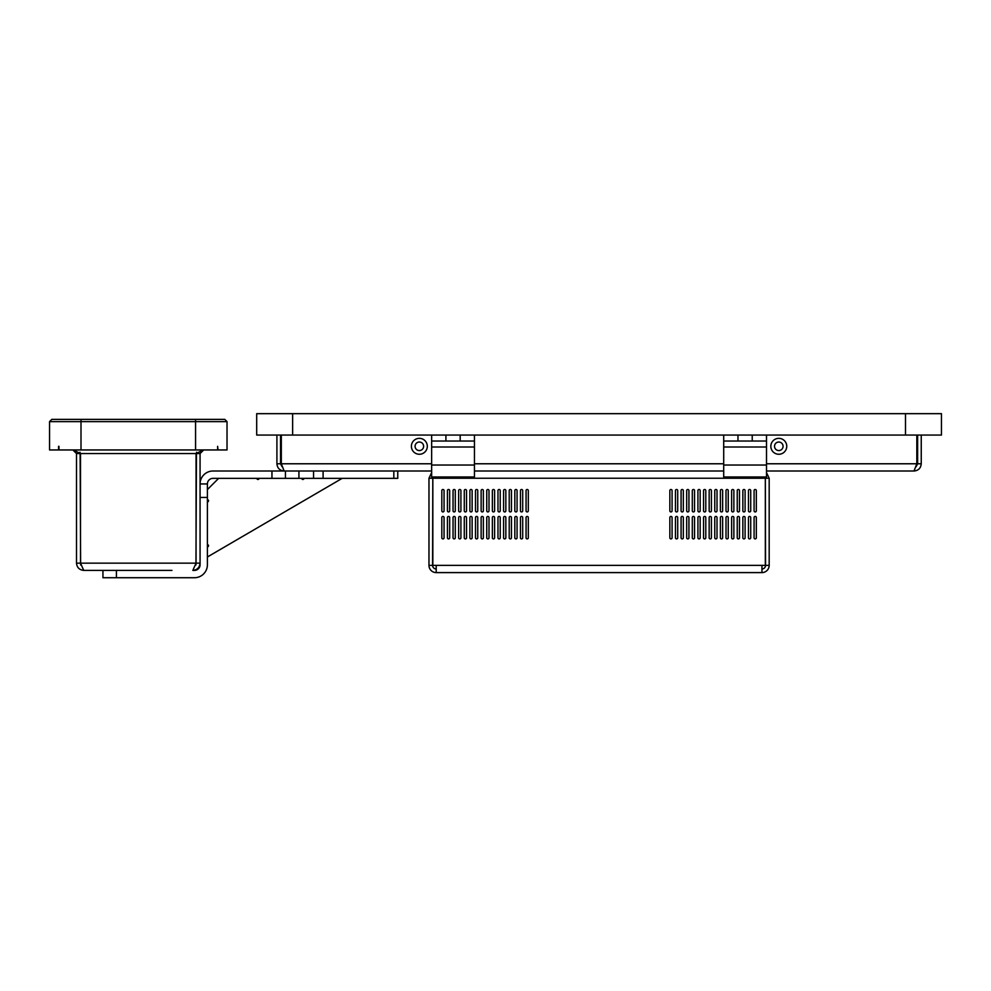 <?xml version="1.0" encoding="UTF-8"?>
<svg xmlns="http://www.w3.org/2000/svg" width="991" height="991" viewBox="0 0 991 991"><rect width="100%" height="100%" fill="white"/><g stroke="black" fill="none" stroke-linecap="round" stroke-linejoin="round"><path stroke-width="1.49" d="M916.824 435.061L916.824 463.776L914.012 471.01L766.501 471.01M723.703 471.01L474.441 471.01M431.642 471.01L284.144 471.01L281.32 463.776L282.076 466.749L280.527 463.776L280.527 435.061M281.32 435.061L281.32 463.776L431.642 463.776M770.837 446.297A7.965 7.965 0 0 0 782.779 453.197A7.965 7.965 0 0 0 782.779 439.409A7.965 7.965 0 0 0 770.837 446.297M411.389 446.297A7.965 7.965 0 0 0 423.33 453.197A7.965 7.965 0 0 0 423.33 439.409A7.965 7.965 0 0 0 411.389 446.297M914.012 471.01C918.397 470.589 920.812 468.173 921.246 463.776L921.246 435.061M916.068 466.749L917.629 463.776L921.246 463.776M917.629 435.061L917.629 463.776M778.802 450.558A4.261 4.261 0 0 1 774.528 446.297A4.261 4.261 0 0 1 778.802 442.036A4.261 4.261 0 0 1 783.063 446.297M419.342 450.558A4.261 4.261 0 0 1 415.08 446.297A4.261 4.261 0 0 1 419.342 442.036A4.261 4.261 0 0 1 423.615 446.297M276.91 435.061L276.91 463.776C277.331 468.161 279.735 470.576 284.144 471.01L213.015 471.01A12.945 12.945 0 0 0 200.071 483.955L207.404 483.955L207.404 564.771A12.945 12.945 0 0 1 194.459 577.728L102.94 577.728L102.94 570.395L104.637 570.395M276.91 463.776L280.527 463.776M415.08 446.297A4.261 4.261 0 0 0 421.485 449.988A4.261 4.261 0 0 0 421.485 442.605A4.261 4.261 0 0 0 415.08 446.297M774.528 446.297A4.261 4.261 0 0 0 780.933 449.988A4.261 4.261 0 0 0 780.933 442.605A4.261 4.261 0 0 0 774.528 446.297M441.813 490.607L441.813 510.823A1.127 1.127 0 0 0 442.94 511.938A1.127 1.127 0 0 0 444.055 510.823L444.055 490.607A1.127 1.127 0 0 0 442.94 489.48A1.127 1.127 0 0 0 441.813 490.607M447.424 517.562L447.424 537.779A1.127 1.127 0 0 0 448.551 538.906A1.127 1.127 0 0 0 449.679 537.779L449.679 517.562A1.127 1.127 0 0 0 448.551 516.435A1.127 1.127 0 0 0 447.424 517.562M458.66 517.562L458.66 537.779A1.127 1.127 0 0 0 459.787 538.906A1.127 1.127 0 0 0 460.914 537.779L460.914 517.562A1.127 1.127 0 0 0 459.787 516.435A1.127 1.127 0 0 0 458.66 517.562M453.048 490.607L453.048 510.823A1.127 1.127 0 0 0 454.163 511.938A1.127 1.127 0 0 0 455.29 510.823L455.29 490.607A1.127 1.127 0 0 0 454.163 489.48A1.127 1.127 0 0 0 453.048 490.607M464.284 490.607L464.284 510.823A1.127 1.127 0 0 0 465.398 511.938A1.127 1.127 0 0 0 466.526 510.823L466.526 490.607A1.127 1.127 0 0 0 465.398 489.48A1.127 1.127 0 0 0 464.284 490.607M469.895 490.607L469.895 510.823A1.127 1.127 0 0 0 471.022 511.938A1.127 1.127 0 0 0 472.137 510.823L472.137 490.607A1.127 1.127 0 0 0 471.022 489.48A1.127 1.127 0 0 0 469.895 490.607M475.507 517.562L475.507 537.779A1.127 1.127 0 0 0 476.634 538.906A1.127 1.127 0 0 0 477.761 537.779L477.761 517.562A1.127 1.127 0 0 0 476.634 516.435A1.127 1.127 0 0 0 475.507 517.562M481.13 490.607L481.13 510.823A1.127 1.127 0 0 0 482.245 511.938A1.127 1.127 0 0 0 483.373 510.823L483.373 490.607A1.127 1.127 0 0 0 482.245 489.48A1.127 1.127 0 0 0 481.13 490.607M486.742 490.607L486.742 510.823A1.127 1.127 0 0 0 487.869 511.938A1.127 1.127 0 0 0 488.997 510.823L488.997 490.607A1.127 1.127 0 0 0 487.869 489.48A1.127 1.127 0 0 0 486.742 490.607M497.978 517.562L497.978 537.779A1.127 1.127 0 0 0 499.105 538.906A1.127 1.127 0 0 0 500.22 537.779L500.22 517.562A1.127 1.127 0 0 0 499.105 516.435A1.127 1.127 0 0 0 497.978 517.562M503.589 490.607L503.589 510.823A1.127 1.127 0 0 0 504.716 511.938A1.127 1.127 0 0 0 505.844 510.823L505.844 490.607A1.127 1.127 0 0 0 504.716 489.48A1.127 1.127 0 0 0 503.589 490.607M509.213 517.562L509.213 537.779A1.127 1.127 0 0 0 510.328 538.906A1.127 1.127 0 0 0 511.455 537.779L511.455 517.562A1.127 1.127 0 0 0 510.328 516.435A1.127 1.127 0 0 0 509.213 517.562M514.825 517.562L514.825 537.779A1.127 1.127 0 0 0 515.952 538.906A1.127 1.127 0 0 0 517.067 537.779L517.067 517.562A1.127 1.127 0 0 0 515.952 516.435A1.127 1.127 0 0 0 514.825 517.562M520.448 490.607L520.448 510.823A1.127 1.127 0 0 0 521.563 511.938A1.127 1.127 0 0 0 522.691 510.823L522.691 490.607A1.127 1.127 0 0 0 521.563 489.48A1.127 1.127 0 0 0 520.448 490.607M526.06 517.562L526.06 537.779A1.127 1.127 0 0 0 527.187 538.906A1.127 1.127 0 0 0 528.302 537.779L528.302 517.562A1.127 1.127 0 0 0 527.187 516.435A1.127 1.127 0 0 0 526.06 517.562M681.077 490.607L681.077 510.823A1.127 1.127 0 0 0 682.192 511.938A1.127 1.127 0 0 0 683.319 510.823L683.319 490.607A1.127 1.127 0 0 0 682.192 489.48A1.127 1.127 0 0 0 681.077 490.607M677.708 490.607L677.708 510.823A1.127 1.127 0 0 1 676.58 511.938A1.127 1.127 0 0 1 675.453 510.823L675.453 490.607A1.127 1.127 0 0 1 676.58 489.48A1.127 1.127 0 0 1 677.708 490.607M672.084 517.562A1.127 1.127 0 0 0 670.969 516.435A1.127 1.127 0 0 0 669.842 517.562L669.842 537.779A1.127 1.127 0 0 0 670.969 538.906A1.127 1.127 0 0 0 672.084 537.779L672.084 517.562M672.084 490.607L672.084 510.823A1.127 1.127 0 0 1 670.969 511.938A1.127 1.127 0 0 1 669.842 510.823L669.842 490.607A1.127 1.127 0 0 1 670.969 489.48A1.127 1.127 0 0 1 672.084 490.607M761.955 572.6L761.955 565.365L765.325 565.365L765.325 478.244L761.955 478.244L761.769 476.981L761.955 478.244L432.832 478.244L432.832 565.365L436.201 565.365L436.201 572.6L761.955 572.6A7.234 7.234 0 0 0 769.177 565.365L769.177 478.244L766.501 472.62M677.708 517.562A1.127 1.127 0 0 0 676.58 516.435A1.127 1.127 0 0 0 675.453 517.562L675.453 537.779A1.127 1.127 0 0 0 676.58 538.906A1.127 1.127 0 0 0 677.708 537.779L677.708 517.562M683.319 517.562L683.319 537.779A1.127 1.127 0 0 1 682.192 538.906A1.127 1.127 0 0 1 681.077 537.779L681.077 517.562A1.127 1.127 0 0 1 682.192 516.435A1.127 1.127 0 0 1 683.319 517.562M688.931 490.607L688.931 510.823A1.127 1.127 0 0 1 687.816 511.938A1.127 1.127 0 0 1 686.689 510.823L686.689 490.607A1.127 1.127 0 0 1 687.816 489.48A1.127 1.127 0 0 1 688.931 490.607M688.931 517.562L688.931 537.779A1.127 1.127 0 0 1 687.816 538.906A1.127 1.127 0 0 1 686.689 537.779L686.689 517.562A1.127 1.127 0 0 1 687.816 516.435A1.127 1.127 0 0 1 688.931 517.562M700.166 490.607L700.166 510.823A1.127 1.127 0 0 1 699.039 511.938A1.127 1.127 0 0 1 697.924 510.823L697.924 490.607A1.127 1.127 0 0 1 699.039 489.48A1.127 1.127 0 0 1 700.166 490.607M694.555 490.607L694.555 510.823A1.127 1.127 0 0 1 693.427 511.938A1.127 1.127 0 0 1 692.3 510.823L692.3 490.607A1.127 1.127 0 0 1 693.427 489.48A1.127 1.127 0 0 1 694.555 490.607M694.555 517.562L694.555 537.779A1.127 1.127 0 0 1 693.427 538.906A1.127 1.127 0 0 1 692.3 537.779L692.3 517.562A1.127 1.127 0 0 1 693.427 516.435A1.127 1.127 0 0 1 694.555 517.562M700.166 517.562A1.127 1.127 0 0 0 699.039 516.435A1.127 1.127 0 0 0 697.924 517.562L697.924 537.779A1.127 1.127 0 0 0 699.039 538.906A1.127 1.127 0 0 0 700.166 537.779L700.166 517.562M705.79 517.562L705.79 537.779A1.127 1.127 0 0 1 704.663 538.906A1.127 1.127 0 0 1 703.536 537.779L703.536 517.562A1.127 1.127 0 0 1 704.663 516.435A1.127 1.127 0 0 1 705.79 517.562M705.79 490.607L705.79 510.823A1.127 1.127 0 0 1 704.663 511.938A1.127 1.127 0 0 1 703.536 510.823L703.536 490.607A1.127 1.127 0 0 1 704.663 489.48A1.127 1.127 0 0 1 705.79 490.607M711.402 490.607A1.127 1.127 0 0 0 710.274 489.48A1.127 1.127 0 0 0 709.16 490.607L709.16 510.823A1.127 1.127 0 0 0 710.274 511.938A1.127 1.127 0 0 0 711.402 510.823L711.402 490.607M711.402 517.562A1.127 1.127 0 0 0 710.274 516.435A1.127 1.127 0 0 0 709.16 517.562L709.16 537.779A1.127 1.127 0 0 0 710.274 538.906A1.127 1.127 0 0 0 711.402 537.779L711.402 517.562M756.331 517.562L756.331 537.779A1.127 1.127 0 0 1 755.204 538.906A1.127 1.127 0 0 1 754.089 537.779L754.089 517.562A1.127 1.127 0 0 1 755.204 516.435A1.127 1.127 0 0 1 756.331 517.562M717.013 490.607L717.013 510.823A1.127 1.127 0 0 1 715.898 511.938A1.127 1.127 0 0 1 714.771 510.823L714.771 490.607A1.127 1.127 0 0 1 715.898 489.48A1.127 1.127 0 0 1 717.013 490.607M717.013 517.562L717.013 537.779A1.127 1.127 0 0 1 715.898 538.906A1.127 1.127 0 0 1 714.771 537.779L714.771 517.562A1.127 1.127 0 0 1 715.898 516.435A1.127 1.127 0 0 1 717.013 517.562M722.637 517.562L722.637 537.779A1.127 1.127 0 0 1 721.51 538.906A1.127 1.127 0 0 1 720.383 537.779L720.383 517.562A1.127 1.127 0 0 1 721.51 516.435A1.127 1.127 0 0 1 722.637 517.562M722.637 490.607A1.127 1.127 0 0 0 721.51 489.48A1.127 1.127 0 0 0 720.383 490.607L720.383 510.823A1.127 1.127 0 0 0 721.51 511.938A1.127 1.127 0 0 0 722.637 510.823L722.637 490.607M728.249 490.607L728.249 510.823A1.127 1.127 0 0 1 727.121 511.938A1.127 1.127 0 0 1 726.007 510.823L726.007 490.607A1.127 1.127 0 0 1 727.121 489.48A1.127 1.127 0 0 1 728.249 490.607M728.249 517.562L728.249 537.779A1.127 1.127 0 0 1 727.121 538.906A1.127 1.127 0 0 1 726.007 537.779L726.007 517.562A1.127 1.127 0 0 1 727.121 516.435A1.127 1.127 0 0 1 728.249 517.562M733.873 490.607L733.873 510.823A1.127 1.127 0 0 1 732.745 511.938A1.127 1.127 0 0 1 731.618 510.823L731.618 490.607A1.127 1.127 0 0 1 732.745 489.48A1.127 1.127 0 0 1 733.873 490.607M731.618 517.562L731.618 537.779A1.127 1.127 0 0 0 732.745 538.906A1.127 1.127 0 0 0 733.873 537.779L733.873 517.562A1.127 1.127 0 0 0 732.745 516.435A1.127 1.127 0 0 0 731.618 517.562M745.096 490.607L745.096 510.823A1.127 1.127 0 0 1 743.981 511.938A1.127 1.127 0 0 1 742.854 510.823L742.854 490.607A1.127 1.127 0 0 1 743.981 489.48A1.127 1.127 0 0 1 745.096 490.607M739.484 490.607L739.484 510.823A1.127 1.127 0 0 1 738.357 511.938A1.127 1.127 0 0 1 737.242 510.823L737.242 490.607A1.127 1.127 0 0 1 738.357 489.48A1.127 1.127 0 0 1 739.484 490.607M739.484 517.562L739.484 537.779A1.127 1.127 0 0 1 738.357 538.906A1.127 1.127 0 0 1 737.242 537.779L737.242 517.562A1.127 1.127 0 0 1 738.357 516.435A1.127 1.127 0 0 1 739.484 517.562M745.096 517.562L745.096 537.779A1.127 1.127 0 0 1 743.981 538.906A1.127 1.127 0 0 1 742.854 537.779L742.854 517.562A1.127 1.127 0 0 1 743.981 516.435A1.127 1.127 0 0 1 745.096 517.562M750.72 517.562A1.127 1.127 0 0 0 749.592 516.435A1.127 1.127 0 0 0 748.465 517.562L748.465 537.779A1.127 1.127 0 0 0 749.592 538.906A1.127 1.127 0 0 0 750.72 537.779L750.72 517.562M750.72 490.607L750.72 510.823A1.127 1.127 0 0 1 749.592 511.938A1.127 1.127 0 0 1 748.465 510.823L748.465 490.607A1.127 1.127 0 0 1 749.592 489.48A1.127 1.127 0 0 1 750.72 490.607M756.331 490.607A1.127 1.127 0 0 0 755.204 489.48A1.127 1.127 0 0 0 754.089 490.607L754.089 510.823A1.127 1.127 0 0 0 755.204 511.938A1.127 1.127 0 0 0 756.331 510.823L756.331 490.607M526.06 490.607L526.06 510.823A1.127 1.127 0 0 0 527.187 511.938A1.127 1.127 0 0 0 528.302 510.823L528.302 490.607A1.127 1.127 0 0 0 527.187 489.48A1.127 1.127 0 0 0 526.06 490.607M520.448 517.562L520.448 537.779A1.127 1.127 0 0 0 521.563 538.906A1.127 1.127 0 0 0 522.691 537.779L522.691 517.562A1.127 1.127 0 0 0 521.563 516.435A1.127 1.127 0 0 0 520.448 517.562M514.825 490.607L514.825 510.823A1.127 1.127 0 0 0 515.952 511.938A1.127 1.127 0 0 0 517.067 510.823L517.067 490.607A1.127 1.127 0 0 0 515.952 489.48A1.127 1.127 0 0 0 514.825 490.607M509.213 490.607L509.213 510.823A1.127 1.127 0 0 0 510.328 511.938A1.127 1.127 0 0 0 511.455 510.823L511.455 490.607A1.127 1.127 0 0 0 510.328 489.48A1.127 1.127 0 0 0 509.213 490.607M497.978 490.607L497.978 510.823A1.127 1.127 0 0 0 499.105 511.938A1.127 1.127 0 0 0 500.22 510.823L500.22 490.607A1.127 1.127 0 0 0 499.105 489.48A1.127 1.127 0 0 0 497.978 490.607M503.589 517.562L503.589 537.779A1.127 1.127 0 0 0 504.716 538.906A1.127 1.127 0 0 0 505.844 537.779L505.844 517.562A1.127 1.127 0 0 0 504.716 516.435A1.127 1.127 0 0 0 503.589 517.562M492.366 537.779A1.127 1.127 0 0 0 493.481 538.906A1.127 1.127 0 0 0 494.608 537.779L494.608 517.562A1.127 1.127 0 0 0 493.481 516.435A1.127 1.127 0 0 0 492.366 517.562L492.366 537.779M492.366 490.607L492.366 510.823A1.127 1.127 0 0 0 493.481 511.938A1.127 1.127 0 0 0 494.608 510.823L494.608 490.607A1.127 1.127 0 0 0 493.481 489.48A1.127 1.127 0 0 0 492.366 490.607M486.742 517.562L486.742 537.779A1.127 1.127 0 0 0 487.869 538.906A1.127 1.127 0 0 0 488.997 537.779L488.997 517.562A1.127 1.127 0 0 0 487.869 516.435A1.127 1.127 0 0 0 486.742 517.562M481.13 517.562L481.13 537.779A1.127 1.127 0 0 0 482.245 538.906A1.127 1.127 0 0 0 483.373 537.779L483.373 517.562A1.127 1.127 0 0 0 482.245 516.435A1.127 1.127 0 0 0 481.13 517.562M475.507 490.607L475.507 510.823A1.127 1.127 0 0 0 476.634 511.938A1.127 1.127 0 0 0 477.761 510.823L477.761 490.607A1.127 1.127 0 0 0 476.634 489.48A1.127 1.127 0 0 0 475.507 490.607M469.895 517.562L469.895 537.779A1.127 1.127 0 0 0 471.022 538.906A1.127 1.127 0 0 0 472.137 537.779L472.137 517.562A1.127 1.127 0 0 0 471.022 516.435A1.127 1.127 0 0 0 469.895 517.562M464.284 517.562L464.284 537.779A1.127 1.127 0 0 0 465.398 538.906A1.127 1.127 0 0 0 466.526 537.779L466.526 517.562A1.127 1.127 0 0 0 465.398 516.435A1.127 1.127 0 0 0 464.284 517.562M458.66 490.607L458.66 510.823A1.127 1.127 0 0 0 459.787 511.938A1.127 1.127 0 0 0 460.914 510.823L460.914 490.607A1.127 1.127 0 0 0 459.787 489.48A1.127 1.127 0 0 0 458.66 490.607M453.048 517.562L453.048 537.779A1.127 1.127 0 0 0 454.163 538.906A1.127 1.127 0 0 0 455.29 537.779L455.29 517.562A1.127 1.127 0 0 0 454.163 516.435A1.127 1.127 0 0 0 453.048 517.562M447.424 490.607L447.424 510.823A1.127 1.127 0 0 0 448.551 511.938A1.127 1.127 0 0 0 449.679 510.823L449.679 490.607A1.127 1.127 0 0 0 448.551 489.48A1.127 1.127 0 0 0 447.424 490.607M441.813 517.562L441.813 537.779A1.127 1.127 0 0 0 442.94 538.906A1.127 1.127 0 0 0 444.055 537.779L444.055 517.562A1.127 1.127 0 0 0 442.94 516.435A1.127 1.127 0 0 0 441.813 517.562M765.337 476.981L765.56 565.365L769.177 565.365M432.807 476.981L432.584 565.365A3.617 3.617 0 0 0 436.201 568.983M432.584 565.365L428.967 565.365A7.234 7.234 0 0 0 436.201 572.6M428.967 565.365L428.967 478.244L431.642 472.62M761.955 568.983A3.617 3.617 0 0 0 765.56 565.365M436.201 478.244L436.374 476.981M765.56 478.244L769.177 478.244M432.584 478.244L428.967 478.244M58.568 446.334L58.568 449.951L49.55 449.951L49.55 421.621L49.55 449.951M195.574 449.951L195.574 421.621L227.026 421.621L227.026 449.951L58.568 449.951M195.574 419.379L195.574 421.621L49.55 421.621L51.792 419.379L224.784 419.379L227.026 421.621M217.624 449.951L217.624 446.334L218.02 449.951M58.965 446.334L58.965 449.951M171.951 570.395L83.739 570.395L80.519 563.161L80.519 453.568L73.284 449.951M203.291 449.951L196.057 453.568L196.057 563.161L192.836 570.395C197.197 569.936 199.612 567.521 200.071 563.161L200.071 453.568L196.453 453.568L196.577 452.218M203.688 449.951L200.071 453.568M195.945 564.994L196.453 453.568M83.739 570.395C79.379 569.936 76.964 567.521 76.505 563.161L76.505 453.568L80.122 453.568L80.63 564.994M76.505 453.568L72.888 449.951M80.122 453.568L79.998 452.218M196.057 563.161L80.519 563.161M196.453 563.161L200.071 563.161L200.071 564.771A5.612 5.612 0 0 1 194.459 570.395L192.836 570.395M342.192 478.343L207.404 556.979M207.404 544.616A1.127 1.127 0 0 1 208.531 545.744A1.127 1.127 0 0 1 207.404 546.859M304.002 478.343A1.127 1.127 0 0 1 302.887 479.471A1.127 1.127 0 0 1 301.76 478.343M259.072 478.343A1.127 1.127 0 0 1 257.945 479.471A1.127 1.127 0 0 1 256.83 478.343M218.639 478.343L207.404 489.579M207.404 499.687A1.127 1.127 0 0 1 208.531 500.814A1.127 1.127 0 0 1 207.404 501.929M397.763 471.01L397.763 478.343L213.015 478.343A5.612 5.612 0 0 0 207.404 483.955M285.445 478.343L285.445 471.01M737.973 435.061L737.973 441.032L723.703 441.032L723.703 476.981L766.501 476.981L766.501 441.032L752.231 441.032L752.231 435.061M723.703 441.032L723.703 435.061M737.973 441.032L752.231 441.032M766.501 435.061L766.501 441.032M905.501 435.061L905.501 413.668L941.45 413.668L941.45 435.061L256.694 435.061L256.694 413.668L292.642 413.668L292.642 435.061M905.501 413.668L292.642 413.668M445.913 435.061L445.913 441.032L431.642 441.032L431.642 476.981L474.441 476.981L474.441 441.032L460.183 441.032L460.183 435.061M431.642 441.032L431.642 435.061M445.913 441.032L460.183 441.032M474.441 435.061L474.441 441.032M263.668 413.668L934.476 413.668M474.441 463.776L723.703 463.776M766.501 463.776L916.824 463.776M761.955 565.365L436.201 565.365M81.002 419.379L81.002 449.951M196.057 453.568L80.519 453.568M76.505 563.161L80.122 563.161M207.404 497.445L200.071 497.445M393.823 478.343L393.823 471.01M323.091 471.01L323.091 478.343M298.923 471.01L298.923 478.343M313.552 478.343L313.552 471.01M271.955 478.343L271.955 471.01M116.418 570.395L116.418 577.728M723.703 465.039L766.501 465.039M723.703 447.003L766.501 447.003M431.642 465.039L474.441 465.039M431.642 447.003L474.441 447.003"/></g></svg>
